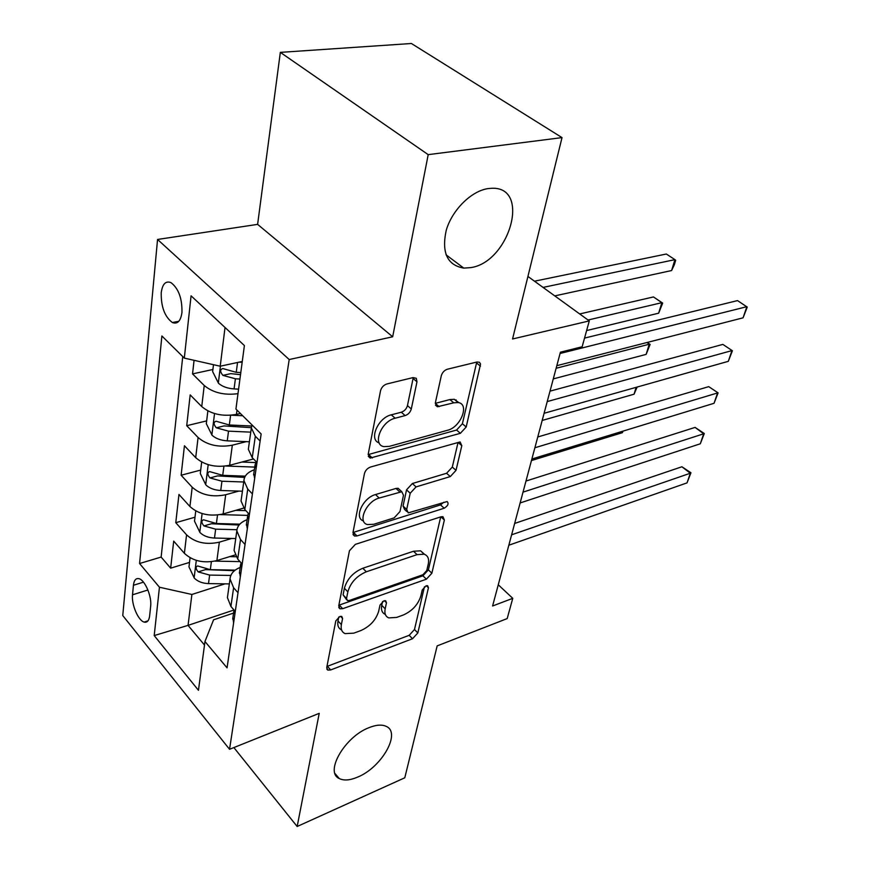 <?xml version="1.0" encoding="UTF-8"?>
<svg xmlns="http://www.w3.org/2000/svg" width="870" height="870" viewBox="0 0 870 870"><rect width="100%" height="100%" fill="white"/><g stroke="black" fill="none" stroke-linecap="round" stroke-linejoin="round"><path stroke-width="1.3" d="M339.822 616.525L335.809 620.886L326.75 667.486L327.794 670.107L330.676 669.943L412.521 638.743L417.839 632.936L428.442 587.772L427.638 585.717L426.061 585.825L422.244 589.99L420.862 595.95C418.078 604.617 412.271 610.947 403.441 614.938L396.698 617.406L388.77 617.907C385.486 616.515 384.29 613.481 385.171 608.815L386.476 602.769L385.638 600.735L383.909 600.833L379.994 605.085L378.7 611.142C376.014 619.951 370.054 626.422 360.843 630.565L353.796 633.153L345.096 633.621C341.845 632.153 340.605 629.14 341.377 624.595L342.595 618.461L341.736 616.428L339.822 616.525M470.616 267.634C509.363 262.37 531.189 186.843 492.072 188.268L488.103 188.583C471.312 190.943 452.106 210.007 446.245 230.267C441.405 252.626 447.256 265.241 463.786 268.101L470.616 267.634M357.864 777.008C381.887 767.253 401.527 732.42 386.062 726.309C381.723 724.351 375.96 724.83 368.771 727.744C344.716 736.89 324.412 772.234 339.267 778.541C343.9 780.868 350.099 780.346 357.864 777.008M161.222 292.798C161.015 306.849 164.724 316.756 172.358 322.52C177.469 324.456 180.666 321.128 181.95 312.547C182.254 298.519 178.6 288.546 170.977 282.619C165.681 280.597 162.429 283.979 161.222 292.798M416.98 381.81L416.306 378.319L413.032 377.591L386.867 383.974C383.616 385.084 381.495 387.357 380.527 390.793L368.206 454.194L370.174 458.077L460.36 433.314L466.2 426.996L480.555 363.975L479.403 362.257L476.977 362.007L447.397 369.217C444.331 370.272 442.297 372.469 441.275 375.818L435.391 402.701L437.403 406.769L453.738 402.821L458.142 402.549C469.898 403.897 460.796 427.268 447.506 430.28L389.423 446.343L383.942 446.625C371.979 444.831 381.158 421.221 395.143 418.22L405.159 415.588C408.28 414.468 410.325 412.26 411.303 408.965L416.98 381.81L413.076 378.483L407.454 405.605L411.303 408.965M233.867 747.569L297.159 826.5L404.789 777.78L437.175 645.888L507.188 618.581L512.767 598.332L492.594 605.998L560.421 352.187L582.15 346.76L589.284 320.899L527.927 276.442M428.203 154.642L280.336 52.374L257.618 224.373L392.674 336.788L428.203 154.642L562.02 137.601L512.56 338.985L589.284 320.899M392.674 336.788L289.199 359.549L229.549 749.298L122.757 615.547L157.546 239.457L289.199 359.549M297.159 826.5L319.225 713.346L229.549 749.298M355.351 544.37L349.435 550.775L338.734 605.857L339.996 608.815L342.715 608.685L426.387 579.192L431.857 573.232L444.363 519.999L442.96 516.693L440.916 516.823L355.351 544.37M352.959 532.657L364.432 473.628C365.346 470.42 367.39 468.223 370.555 467.027L460.099 441.938L461.807 445.679L456.021 470.355L450.29 476.575L416.056 486.906L410.205 493.236L406.692 509.45L408.226 512.876L447.115 501.555C449.007 503.589 448.028 505.818 444.178 508.221L357.015 535.931L354.536 536.04L352.959 532.657M280.336 52.374L411.401 43.5L562.02 137.601M194.075 360.31L192.542 373.904L212.889 369.489M237.978 393.675C224.221 395.448 212.976 392.729 204.232 385.508L201.742 406.584L190.182 394.893L186.713 425.691L206.658 420.884M246.264 441.645L232.323 445.201C218.522 447.702 207.103 445.135 198.088 437.501L195.696 457.653L184.44 445.766L181.123 475.237L200.698 470.083M238.804 491.093L225.689 494.747C212.16 497.466 200.992 494.954 192.205 487.233L189.921 506.514L178.959 494.454L175.773 522.685L186.571 534.832C195.141 542.641 206.07 545.088 219.349 542.162L231.735 538.454M194.989 517.215L175.773 522.685M201.742 406.584C210.91 414.163 222.47 416.763 236.444 414.403L240.381 413.457M195.696 457.653C204.624 465.33 215.934 467.875 229.636 465.287L253.518 458.969M189.921 506.514C198.621 514.279 209.692 516.758 223.122 513.963L243.578 508.091M149.651 615.797L150.662 606.205C151.956 596.613 145.018 580.159 139.113 578.724C135.959 577.941 134.067 580.116 133.436 585.249L132.523 594.808C131.326 604.422 138.276 620.734 144.181 622.093C147.182 622.789 149.009 620.701 149.651 615.797M225.025 327.501L220.219 366.216L184.309 358.114L161.885 335.972L139.57 563.521L159.449 587.228L191.889 594.471L225.004 583.846M184.309 358.114L191.074 295.822L244.394 345.553L235.933 409.063L261.152 433.956L227.059 667.845L204.961 641.494L198.458 690.301L154.208 635.578L159.449 587.228M182.743 356.559L161.135 557.072L170.65 568.164L173.695 541.107L184.386 553.309C192.868 561.139 203.71 563.564 216.891 560.574L234.998 554.995M240.185 567.425C233.845 570.013 230.463 573.863 230.039 578.963L233.606 587.761L238.01 592.72M227.701 595.613L227.418 597.614L230.92 606.455L235.281 611.425M260.119 441.014L255.323 436.24L251.354 427.942L252.017 424.941M248.602 447.441L248.341 449.301L252.246 457.674L256.987 462.481M252.409 493.932L247.743 489.092L243.926 480.599C244.296 475.727 247.765 472.116 254.344 469.767M241.316 499.075L241.044 500.989L244.818 509.548L249.418 514.409M245.046 544.446L240.511 539.541L236.825 530.885C237.227 525.893 240.653 522.152 247.113 519.684M234.356 548.415L234.073 550.373L237.717 559.084L242.197 564.01M192.205 487.233L181.123 475.237M198.088 437.501L186.713 425.691M204.232 385.508L192.542 373.904M220.219 366.216L242.273 361.463M191.889 594.471L188.05 625.378L204.483 645.029M233.976 610L188.05 625.378L154.208 635.578M233.562 613.078L213.574 619.799L204.961 641.494M257.618 224.373L157.546 239.457M512.767 598.332L498.271 584.781M189.508 562.401L170.65 568.164M161.135 557.072L139.57 563.521M455.26 400.124L456.13 399.895M338.756 617.047L337.995 620.984C337.223 625.465 338.43 628.455 341.595 629.956M385.323 614.394C382.071 612.98 380.886 609.946 381.745 605.324L382.561 601.551M326.957 666.453L409.172 635.317L414.49 629.521L424.44 586.771M338.854 605.215L422.918 575.809L428.377 569.861L440.709 516.889M346.532 598.473L347.435 600.561L349.305 600.474L422.907 574.744L426.757 570.557L428.257 564.108C429.312 558.91 427.942 555.604 424.158 554.201L417.056 554.647L366.324 571.786C356.733 575.875 350.577 582.563 347.848 591.839L346.532 598.473L343.095 594.873L346.575 599.658M424.506 554.321L420.623 550.819L413.533 551.243L417.056 554.647M343.095 594.873L344.389 588.24C347.097 578.985 353.242 572.319 362.823 568.251L413.533 551.243M461.807 445.679L458.044 442.417L452.313 467.081L456.021 470.355M406.736 511.473L404.604 509.461L403.06 506.035L406.54 489.832L412.369 483.524L446.593 473.269L452.313 467.081M352.992 532.505L440.557 504.894L443.776 502.262M379.168 498.042C366.226 501.348 357.113 522.294 367.488 524.567L373.839 524.262L394.164 517.867L399.993 511.549L403.473 495.291L401.81 491.735L379.168 498.042L375.514 494.562C362.855 497.77 353.655 518.128 363.486 520.912M399.754 489.81L398.145 488.309L396.002 488.429L399.667 491.854M375.514 494.562L396.002 488.429M379.157 442.884C368.521 439.828 378.004 417.643 391.304 414.827L401.32 412.217C404.441 411.097 406.486 408.9 407.454 405.605M458.969 402.734L454.281 399.297L449.877 399.569L453.738 402.821M435.283 403.365L449.877 399.569M368.14 454.608L456.576 430.052L462.394 423.755L476.542 362.975L480.49 366.15M190.073 557.779L188.975 566.87L194.271 578.071C197.642 581.497 202.384 583.346 208.506 583.596L229.343 583.911M214.846 561.117L240.022 561.618M229.724 556.615L235.933 556.746M235.194 570.122L210.333 569.676L197.62 565.957C195.478 566.838 195.652 568.817 198.175 571.894L209.626 575.081L230.833 575.451M234.487 570.687L205.483 569.622L198.175 571.894M531.461 460.556L622.365 432.684L622.811 431.194M623.072 431.118L622.365 432.684M233.606 622.974L232.888 617.754M511.625 534.8L690.312 473.236L687.028 482.883L508.841 545.218M233.986 609.946L234.867 614.089M514.659 523.435L681.906 466.766L690.312 473.236L690.965 472.758L687.028 482.883M681.906 466.766L690.965 472.758M195.75 510.951L194.51 521.163L199.937 532.483C203.395 535.887 208.245 537.736 214.488 538.041L235.748 538.552M220.404 514.605L247.711 515.388M235.726 510.342L245.851 510.646M239.848 524.153L216.402 523.522L203.504 519.792C201.198 520.673 201.34 522.718 203.95 525.926L215.651 529.167L236.944 529.71M239.076 525.034L211.399 523.762L203.95 525.926M542.173 420.449L634.056 394.197L636.133 387.324M637.144 387.041L634.056 394.197M201.677 462.046L200.285 473.476L205.853 484.916C209.398 488.277 214.357 490.136 220.73 490.495L242.425 491.213M226.015 466.015L254.736 467.103M241.936 462.035L255.715 462.568M245.286 476.151L222.72 475.335L209.659 471.594C207.169 472.486 207.277 474.596 209.985 477.934L221.948 481.23L243.73 481.991M244.633 477.402L217.576 475.901L209.985 477.934M553.276 378.907L646.138 354.384L649.227 344.226L556.115 368.282M647.313 342.432L650.107 344.422L646.138 354.384M650.107 344.422L646.878 342.541M207.865 410.934L206.32 423.668L212.03 435.228C215.662 438.545 220.741 440.416 227.255 440.84L249.396 441.786M231.594 415.207L242.697 415.74M586.619 330.556L658.655 313.189L661.852 302.673L653.468 296.942L579.681 313.95M251.637 426.006L229.332 424.984L216.097 421.232C213.411 422.124 213.476 424.321 216.293 427.812L228.527 431.15L250.756 432.14M251.365 427.67L224.025 425.919L216.293 427.812M653.468 296.942L662.679 303.097L661.852 302.673L588.066 320.019M662.679 303.097L658.655 313.189M213.476 364.693L212.639 371.599L218.49 383.278C222.22 386.541 227.418 388.422 234.073 388.912L238.587 389.151M239.141 362.137L242.154 362.312M554.766 295.887L671.607 270.537L674.924 259.641L666.333 254.018L534.495 281.195M240.794 372.577L236.248 372.327L222.829 368.565C219.936 369.456 219.958 371.729 222.883 375.383L235.4 378.776L239.935 379.026M240.511 374.676L230.767 373.643L222.883 375.383M671.607 270.537L674.37 264.654L675.686 260.304L674.924 259.641L543.076 287.415M240.305 576.951L239.544 571.818M523.022 492.126L703.699 433.793L700.307 443.787L520.129 502.947M240.914 562.607L241.599 567.642M525.991 481.045L695.086 427.409L703.699 433.793L704.298 433.521L700.307 443.787M695.086 427.409L704.298 433.521M247.319 528.851L246.514 523.827M534.887 447.756L717.565 392.946L714.053 403.288L531.874 459.012M248.32 513.246L247.689 515.725L248.733 519.14M537.758 436.979L708.735 386.639L718.109 392.881L714.053 403.288M708.735 386.639L718.109 392.881M254.649 478.554L253.79 473.628M547.219 401.57L731.942 350.599L728.299 361.333L544.087 413.293M256.248 461.72L255.03 465.069L256.139 468.321M550.003 391.152L722.872 344.4L732.409 350.773L728.299 361.333M722.872 344.4L732.409 350.773M560.073 353.481L746.851 306.686L743.078 317.822L556.811 365.683M584.531 338.104L737.543 300.596L747.243 307.121L743.078 317.822M237.01 410.129L236.444 414.403M232.323 445.201L229.636 465.287M225.689 494.747L223.122 513.963M219.349 542.162L216.891 560.574M233.606 587.761L230.92 606.455M255.323 436.24L252.246 457.674M247.743 489.092L244.818 509.548M240.511 539.541L237.717 559.084M186.571 534.832L184.386 553.309M147.9 590.001L132.523 594.808M143.485 582.16L133.436 585.249M337.995 620.984L341.377 624.595M384.431 600.692L386.476 602.769M381.745 605.324L385.171 608.815M426.365 585.738L428.442 587.772M414.49 629.521L417.839 632.936M409.172 635.317L412.521 638.743M327.381 666.3L330.676 669.943M340.583 616.33L342.595 618.461M440.927 516.823L444.363 519.999M428.377 569.861L431.857 573.232M422.918 575.809L426.387 579.192M339.289 605.085L342.715 608.685M362.823 568.251L366.324 571.786M344.389 588.24L347.848 591.839M446.593 473.269L450.29 476.575M412.369 483.524L416.056 486.906M406.54 489.832L410.205 493.236M403.06 506.035L406.692 509.45M440.557 504.894L444.178 508.221M353.437 532.386L357.015 535.931M401.32 412.217L405.159 415.588M391.304 414.827L395.143 418.22M435.283 403.386L439.122 406.66M462.394 423.755L466.2 426.996M456.576 430.052L460.36 433.314M368.586 454.499L372.327 457.979M196.294 560.378L194.141 577.789M209.626 575.081L208.506 583.596M211.377 561.715L210.333 569.676M235.041 613.1L234.389 613.317M202.112 513.572L199.795 532.201M215.651 529.167L214.488 538.041M217.511 515.029L216.402 523.522M208.191 464.678L205.711 484.623M221.948 481.23L220.73 490.495M223.916 466.266L222.72 475.335M214.542 413.565L211.878 434.935M228.527 431.15L227.255 440.84M230.604 415.294L229.332 424.984M220.425 366.172L218.337 382.985M235.4 378.776L234.073 388.912M237.543 362.485L236.248 372.327M241.795 566.718L241.131 566.925M248.863 518.248L248.178 518.444M256.258 467.538L255.562 467.723M178.818 321.291L172.358 322.52M230.039 578.963L227.418 597.614M236.825 530.885L234.073 550.373M243.926 480.599L241.044 500.989M251.354 427.942L248.341 449.301M147.976 620.843L144.181 622.093M335.026 773.561L339.267 778.541M446.016 254.79L463.786 268.101M326.805 669.008L327.794 670.107M338.789 607.532L339.996 608.815M420.623 550.819L424.158 554.201M398.145 488.309L401.81 491.735M353.013 534.528L354.536 536.04M454.281 399.297L458.142 402.549M435.446 405.105L437.403 406.769M368.271 456.304L370.174 458.077M233.932 610.512L232.692 619.092M240.664 564.162L239.359 573.123M247.689 515.725L246.33 525.099M255.03 465.069L253.605 474.879"/></g></svg>
